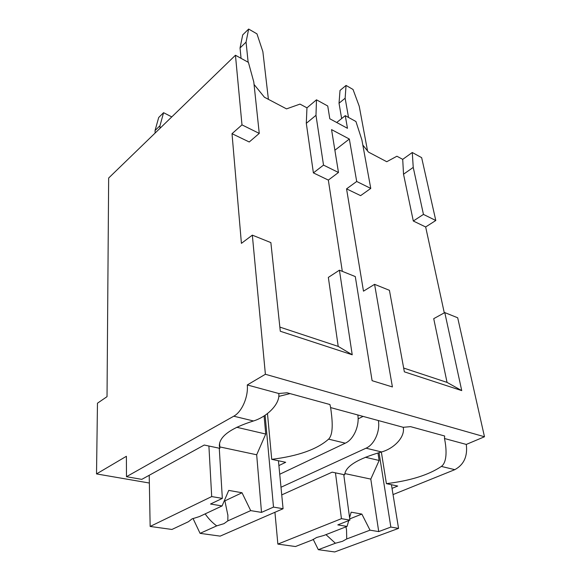 <?xml version="1.0" encoding="UTF-8"?>
<svg xmlns="http://www.w3.org/2000/svg" width="581" height="581" viewBox="0 0 581 581"><rect width="100%" height="100%" fill="white"/><g stroke="black" fill="none" stroke-linecap="round" stroke-linejoin="round"><path stroke-width="0.87" d="M241.413 243.359L252.336 235.145L265.386 374.266L247.288 384.949C248.457 396.772 241.878 411.936 233.765 416.199L126.484 476.696L126.389 456.288L96.519 473.914L97.47 403.199L107.027 396.663L108.654 178.033L235.45 55.246L241.986 124.879L232.015 133.688L241.413 243.359M444.785 312.585L461.735 390.606L447.043 382.392L433.724 318.664L444.785 312.585L457.69 317.778L484.481 436.759L466.289 444.429C467.749 456.288 463.921 464.698 454.8 469.666L393.039 494.576M252.336 235.145L270.869 242.604L280.296 331.25L352.224 354.78L339.42 270.187L355.289 276.571L372.101 380.686L392.407 386.946L374.578 284.334L389.423 290.311L404.354 371.833L461.735 390.606M334.881 150.232L349.334 139.033L356.705 181.475L346.552 188.861L363.481 291.161L374.578 284.334M279.853 327.096L338.207 346.399L328.345 277.398L339.42 270.187M403.526 174.213L413.236 167.401L423.447 214.404L413.309 221.02L403.526 174.213L402.713 159.354L412.278 152.498L413.236 167.401M265.386 374.266L484.481 436.759M342.318 271.356L328.338 180.088L338.476 172.484L331.555 129.614L349.334 139.033M346.552 188.861L360.612 195.637L370.765 188.418L356.705 181.475M362.827 145.054L368.456 152.084L386.75 161.721L396.91 156.231L402.713 159.354M413.309 221.02L425.662 226.968L444.291 312.854M447.043 382.392L403.657 368.042M232.015 133.688L249.242 141.989L259.257 133.405L241.986 124.879M254.05 84.448L264.428 97.238L286.52 108.879L299.999 104.101L306.957 107.841L316.485 99.816L315.984 115.314L323.515 165.106L313.391 172.891L306.303 123.317L306.957 107.841M313.391 172.891L328.338 180.088M423.447 214.404L435.794 220.497L425.662 226.968M323.515 165.106L338.476 172.484M412.278 152.498L421.646 157.654L435.794 220.497M259.257 133.405L253.795 82.008L248.421 62.385L235.45 55.246M316.485 99.816L327.742 106.003L329.805 118.778L347.467 128.299L345.267 115.648L355.935 121.516L361.883 139.898L370.765 188.418M336.711 122.504L345.267 115.648M155.112 133.042L155.047 130.536L158.707 117.485L163.581 112.692L159.971 125.757L160.044 128.27M171.78 116.904L163.581 112.692M155.047 130.536L159.971 125.757M241.057 58.332L240.04 47.962L242.713 34.889L248.653 29.05L256.962 33.865L262.866 51.636L268.407 99.336M248.653 29.05L246.053 42.115L240.04 47.962M248.138 62.225L246.053 42.115M96.519 473.914L149.361 483.029M366.03 448.191L381.586 451.953C394.194 448.51 405.349 436.839 403.221 427.304L378.362 420.55C380.308 431.276 374.317 444.668 366.03 448.191L281.001 487.256M358.114 418.85L363.089 416.403M381.347 452.018L386.409 483.646C410.331 480.734 428.662 474.989 441.393 466.42C447.602 461.859 446.448 447.69 444.487 438.51L466.289 444.429M247.288 384.949L278.778 393.504C280.34 403.991 266.868 416.904 253.483 420.971C230.504 428.241 219.131 436.6 219.357 446.055L219.901 448.35L219.574 443.005M278.902 465.577L285.692 462.294L271.726 459.339C298.155 456.078 317.11 449.345 328.599 439.142C334.097 433.702 332.049 417.645 330.625 407.586L357.816 414.972C359.654 425.873 353.568 439.541 345.288 443.18L279.737 474.249M444.487 438.51L444.654 435.997L410.549 426.643L403.221 427.304M378.362 420.55L357.816 414.972M330.625 407.586L329.943 404.536L287.05 392.778L278.778 393.504M126.484 476.696L141.779 479.369L204.243 445.031L219.901 448.35M386.409 483.646L397.709 486.043L392.03 488.374M281.741 494.896L332.179 472.15L344.707 474.808C345.325 466.405 357.613 458.787 381.586 451.953M379.037 452.643L390.846 527.076L378.725 531.593L370.794 479.107L379.139 460.464L377.955 452.948M391.434 484.714L398.551 528.383L390.846 527.076M343.749 474.604L349.907 520.104L341.439 518.666L277.863 544.099L295.475 546.532L312.498 539.887L316.645 537.476L323.813 535.479L347.068 526.408L348.753 520.561M335.462 472.847L341.439 518.666M349.907 520.104L337.808 524.89L347.068 526.408M349.58 517.686L351.171 512.181L361.861 514.083L370.017 530.17L346.726 538.957L346.537 529.952L345.956 526.836M370.017 530.17L378.725 531.593M325.963 534.636L335.39 543.242L318.33 549.684L334.714 551.95L398.551 528.383M335.39 543.242L342.441 541.325L346.726 538.957M370.794 479.107L344.78 473.559M379.139 460.464L365.376 457.254M349.747 518.891L361.861 514.083M313.174 539.284L318.33 549.684M274.936 512.275L277.863 544.099M278.778 396.402L290.042 393.591M271.726 459.339L267.471 413.549M265.118 415.284L273.498 507.097L261.515 512.391L256.679 454.778L265.735 434.036L264.094 415.967M278.43 460.755L283.078 508.731L273.498 507.097M219.262 448.212L222.341 498.389L211.695 496.573L150.152 526.451L171.932 529.458L188.418 521.731L192.05 518.891L199.414 516.574L222.095 505.935L228.725 490.393L242.023 492.761L250.694 510.619L227.817 520.888L227.897 515.398L224.898 500.866L242.023 492.761M208.906 446.019L211.695 496.573M222.341 498.389L210.518 504.032L222.095 505.935M250.694 510.619L261.515 512.391M205.151 513.88C208.535 518.768 212.392 522.762 216.72 525.87L200.075 533.351L220.17 536.125L283.078 508.731M216.72 525.87L223.975 523.655L227.817 520.888M256.679 454.778L219.814 446.92M265.735 434.036L236.728 427.275M193.023 518.47L200.075 533.351M224.898 500.866L224.368 500.604M149.215 475.28L150.152 526.451M341.643 118.553L339.028 103.236L340.023 90.44L346.051 85.429L353.03 89.467L359.225 106.207L367.541 150.937M346.051 85.429L345.143 98.225L339.028 103.236M348.52 117.435L345.143 98.225M338.207 346.399L352.224 354.78M306.303 123.317L315.984 115.314M441.393 466.42L454.8 469.666M233.765 416.199L253.483 420.971M328.599 439.142L345.288 443.18M219.313 445.373L219.357 446.055M227.839 514.686L227.883 515.398"/></g></svg>
